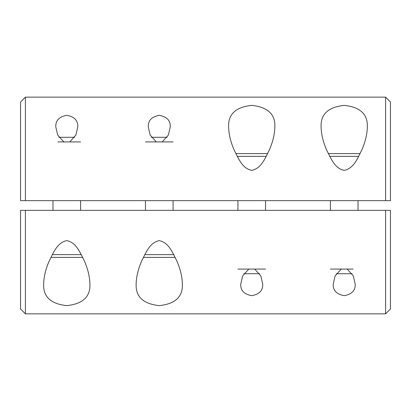 <?xml version="1.0" encoding="UTF-8"?>
<svg xmlns="http://www.w3.org/2000/svg" width="411" height="411" viewBox="0 0 411 411"><rect width="100%" height="100%" fill="white"/><g stroke="black" fill="none" stroke-linecap="round" stroke-linejoin="round"><path stroke-width="0.62" d="M43.669 284.011C43.078 296.711 50.764 303.914 66.726 305.625C82.775 303.955 90.502 296.747 89.906 284.011C89.706 276.48 87.79 268.655 84.152 260.533C80.371 253.417 76.631 242.48 66.69 240.62C56.785 242.773 53.168 253.489 49.371 260.646C45.765 268.743 43.859 276.531 43.669 284.011M254.692 269.082L260.836 275.92L262.711 284.011C263.071 290.392 259.418 294.276 251.753 295.668C244.067 294.286 240.404 290.402 240.764 284.011L242.634 275.935L248.783 269.082M347.167 269.082L353.311 275.92L355.186 284.011C355.546 290.392 351.893 294.276 344.228 295.668C336.542 294.286 332.879 290.402 333.239 284.011L335.109 275.935L341.258 269.082M136.144 284.011C135.553 296.711 143.239 303.914 159.201 305.625C175.25 303.955 182.977 296.747 182.381 284.011C182.181 276.48 180.265 268.655 176.627 260.533C172.846 253.417 169.106 242.48 159.165 240.62C149.26 242.773 145.643 253.489 141.846 260.646C138.24 268.743 136.334 276.531 136.144 284.011M25.405 313.85L385.595 313.85L385.595 210.355L25.405 210.355L25.405 313.85L20.55 308.995L20.55 210.355L25.405 210.355M385.595 210.355L390.45 210.355L390.45 308.995L385.595 313.85M367.331 126.989C367.922 114.289 360.236 107.086 344.274 105.375C328.225 107.045 320.498 114.253 321.094 126.989C321.294 134.52 323.21 142.345 326.848 150.467C330.629 157.583 334.369 168.52 344.31 170.38C354.215 168.227 357.832 157.511 361.629 150.354C365.235 142.257 367.141 134.469 367.331 126.989M156.308 141.918L150.164 135.08L148.289 126.989C147.929 120.608 151.582 116.724 159.247 115.332C166.933 116.714 170.596 120.598 170.236 126.989L168.366 135.065L162.217 141.918M63.833 141.918L57.689 135.08L55.814 126.989C55.454 120.608 59.107 116.724 66.772 115.332C74.458 116.714 78.121 120.598 77.761 126.989L75.891 135.065L69.742 141.918M274.856 126.989C275.447 114.289 267.761 107.086 251.799 105.375C235.75 107.045 228.023 114.253 228.619 126.989C228.819 134.52 230.735 142.345 234.373 150.467C238.154 157.583 241.894 168.52 251.835 170.38C261.74 168.227 265.357 157.511 269.154 150.354C272.76 142.257 274.666 134.469 274.856 126.989M385.595 97.15L25.405 97.15L25.405 200.645L385.595 200.645L385.595 97.15L390.45 102.005L390.45 200.645L385.595 200.645M25.405 200.645L20.55 200.645L20.55 102.005L25.405 97.15M235.827 153.611L267.648 153.611M266.225 156.37L237.25 156.37M259.613 273.705L243.862 273.705M237.928 269.082L265.547 269.082M328.302 153.611L360.123 153.611M352.088 273.705L336.337 273.705M330.403 269.082L353.095 269.082M358.7 156.37L329.725 156.37M82.698 257.389L50.877 257.389M58.912 137.295L74.663 137.295M80.597 141.918L57.905 141.918M52.3 254.63L81.275 254.63M175.173 257.389L143.352 257.389M144.775 254.63L173.75 254.63M151.387 137.295L167.138 137.295M173.072 141.918L145.453 141.918M237.928 200.645L237.928 210.355M265.547 200.645L265.547 210.355M358.022 200.645L358.022 210.355M330.403 200.645L330.403 210.355M52.978 210.355L52.978 200.645M80.597 210.355L80.597 200.645M173.072 210.355L173.072 200.645M145.453 210.355L145.453 200.645"/></g></svg>
